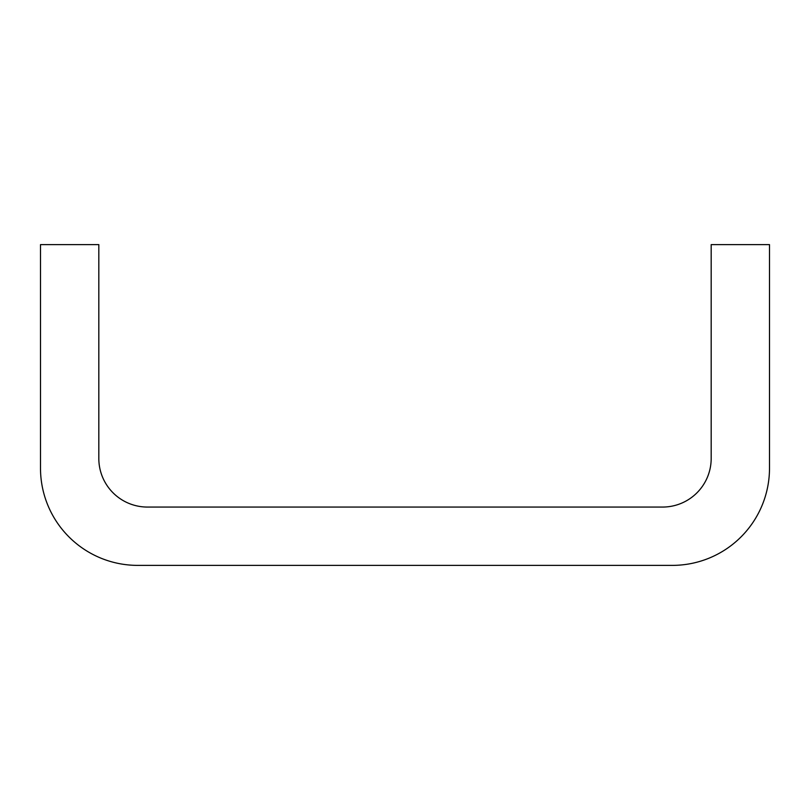 <?xml version="1.0" encoding="UTF-8"?>
<svg xmlns="http://www.w3.org/2000/svg" width="810" height="810" viewBox="0 0 810 810"><rect width="100%" height="100%" fill="white"/><g stroke="black" fill="none" stroke-linecap="round" stroke-linejoin="round"><path stroke-width="1.21" d="M672.3 565.38A97.2 97.2 0 0 0 769.5 468.18L769.5 244.62L711.18 244.62L711.18 458.46A48.6 48.6 0 0 1 662.58 507.06L147.42 507.06A48.6 48.6 0 0 1 98.82 458.46L98.82 244.62L40.5 244.62L40.5 468.18A97.2 97.2 0 0 0 137.7 565.38L672.3 565.38"/></g></svg>
